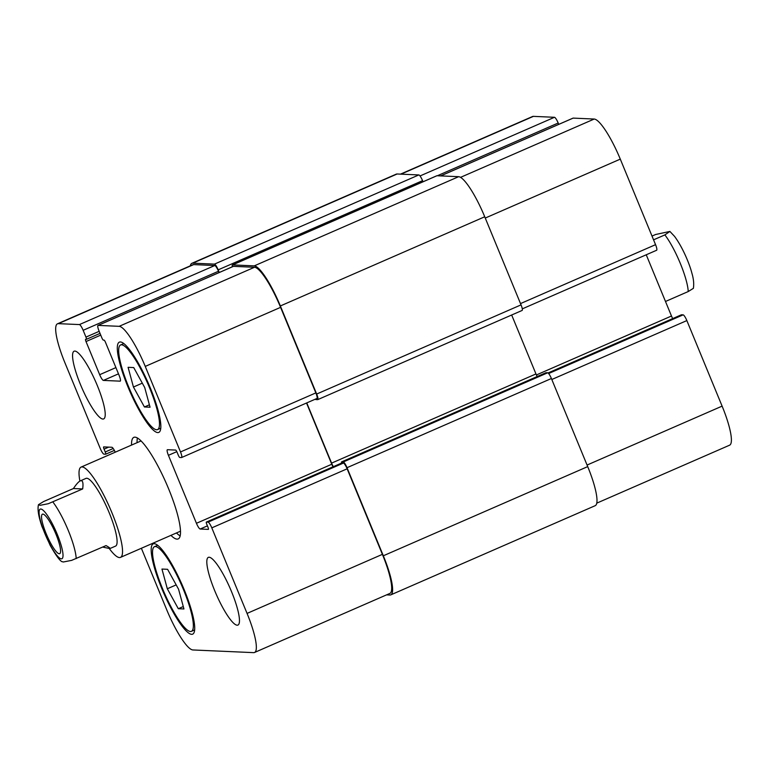 <?xml version="1.0" encoding="UTF-8"?>
<svg xmlns="http://www.w3.org/2000/svg" width="769" height="769" viewBox="0 0 769 769"><rect width="100%" height="100%" fill="white"/><g stroke="black" fill="none" stroke-linecap="round" stroke-linejoin="round"><path stroke-width="1.15" d="M180.138 535.897A55.416 11.333 66.4 0 1 176.476 532.955M137.074 442.665A55.416 11.333 66.4 0 1 137.411 437.974M131.557 445.078A55.416 11.333 66.4 0 1 133.854 437.359A55.416 11.333 66.4 0 1 134.998 437.157A55.416 11.333 66.4 0 1 167.498 486.152A55.416 11.333 66.4 0 1 178.168 538.934A55.416 11.333 66.4 0 1 170.949 535.368M59.232 553.767A21.551 4.412 66.4 0 1 46.592 534.715A21.551 4.412 66.4 0 1 42.439 514.182A21.551 4.412 66.4 0 1 55.099 532.177A21.551 4.412 66.4 0 1 59.674 553.69A21.551 4.412 66.4 0 1 59.232 553.767M73.43 488.536C76.314 484.201 78.611 481.644 80.312 480.865L81.235 480.663C82.889 480.808 83.369 483.566 82.677 488.94L48.293 503.714L40.026 505.329L38.46 504.695L43.602 501.551L73.43 488.536L82.677 488.94M61.856 561.601L63.375 561.985L71.642 560.37L106.026 545.596C109.14 547.317 110.419 548.307 109.861 548.585L102.642 547.067M80.312 480.865L86.003 478.385A36.941 7.555 66.4 0 1 86.762 478.251A36.941 7.555 66.4 0 1 108.429 510.914A36.941 7.555 66.4 0 1 115.552 546.105L109.861 548.585M79.899 481.077A49.254 10.074 66.4 0 1 81.072 467.1A49.254 10.074 66.4 0 1 82.091 466.927A49.254 10.074 66.4 0 1 110.976 510.472A49.254 10.074 66.4 0 1 120.473 557.39A49.254 10.074 66.4 0 1 109.352 548.653M665.493 301.477L688.226 291.547L693.378 288.337M652.016 236.073L655.63 234.497L669.905 231.431L664.877 234.901L653.563 239.832M400.486 174.13L532.523 116.523A43.102 8.815 66.4 0 1 533.407 116.359L554.459 117.292A6.162 1.259 66.4 0 1 558.188 123.021L558.746 124.357M572.915 118.215A6.162 1.259 66.4 0 1 573.02 118.138A6.162 1.259 66.4 0 1 573.145 118.109L594.197 119.041A43.102 8.815 66.4 0 1 620.295 159.125L655.553 244.667A6.162 1.259 66.4 0 1 656.63 250.252L522.286 308.869M646.239 254.779L671.481 316.011A6.162 1.259 -113.6 0 0 672.692 318.587M681.353 314.819A2.461 0.5 66.4 0 1 681.392 314.79A2.461 0.5 66.4 0 1 681.449 314.781L683.122 314.857A6.162 1.259 66.4 0 1 686.852 320.577L722.11 406.128A43.102 8.815 66.4 0 1 729.579 445.193L596.744 503.157M144.428 406.974L133.441 387.028L128.087 367.322L133.719 367.572L144.707 387.518L150.061 407.224L144.428 406.974L149.407 404.802M133.441 387.028L142.303 383.154M178.302 608.712L167.315 588.766L161.961 569.06L167.594 569.31L178.581 589.256L183.935 608.961L178.302 608.712L183.282 606.549M167.315 588.766L176.178 584.892M156.588 429.765A46.178 9.449 -113.6 0 0 157.539 429.592A46.178 9.449 -113.6 0 0 147.735 383.491A46.178 9.449 -113.6 0 0 120.608 344.954A46.178 9.449 -113.6 0 0 129.509 388.931A46.178 9.449 -113.6 0 0 156.588 429.765M157.751 432.591A49.254 10.074 66.4 0 1 128.865 389.047A49.254 10.074 66.4 0 1 119.378 342.128A49.254 10.074 66.4 0 1 148.311 383.241A49.254 10.074 66.4 0 1 158.77 432.418A49.254 10.074 66.4 0 1 157.751 432.591M190.462 631.503A46.178 9.449 -113.6 0 0 191.414 631.339A46.178 9.449 -113.6 0 0 181.609 585.238A46.178 9.449 -113.6 0 0 154.482 546.692A46.178 9.449 -113.6 0 0 163.374 590.669A46.178 9.449 -113.6 0 0 190.462 631.503M191.625 634.329A49.254 10.074 66.4 0 1 162.74 590.784A49.254 10.074 66.4 0 1 153.252 543.866A49.254 10.074 66.4 0 1 182.186 584.978A49.254 10.074 66.4 0 1 192.644 634.156A49.254 10.074 66.4 0 1 191.625 634.329M102.892 419.057A36.941 7.555 66.4 0 1 81.235 386.394A36.941 7.555 66.4 0 1 74.112 351.202A36.941 7.555 66.4 0 1 95.817 382.039A36.941 7.555 66.4 0 1 103.661 418.922A36.941 7.555 66.4 0 1 102.892 419.057M237.15 625.207A36.941 7.555 66.4 0 1 215.483 592.543A36.941 7.555 66.4 0 1 208.361 557.362A36.941 7.555 66.4 0 1 230.066 588.198A36.941 7.555 66.4 0 1 237.909 625.082A36.941 7.555 66.4 0 1 237.15 625.207M115.244 452.191A6.162 1.259 -113.6 0 0 111.851 447.26L103.7 446.904A2.461 0.5 -113.6 0 0 103.642 446.914A2.461 0.5 -113.6 0 0 104.075 449.144L105.238 451.98A2.461 0.5 66.4 0 1 105.67 454.21A2.461 0.5 66.4 0 1 105.622 454.219L103.94 454.143A6.162 1.259 66.4 0 1 100.22 448.423L64.961 362.872A43.102 8.815 66.4 0 1 57.483 323.807A43.102 8.815 66.4 0 1 58.367 323.653L79.418 324.576A6.162 1.259 66.4 0 1 83.148 330.305L85.955 337.101A2.461 0.5 66.4 0 1 86.378 339.331A2.461 0.5 66.4 0 1 86.33 339.34L85.628 339.312A2.461 0.5 -113.6 0 0 85.58 339.321A2.461 0.5 -113.6 0 0 86.013 341.551L99.672 374.695A6.162 1.259 -113.6 0 0 103.402 380.415L120.127 381.155A6.162 1.259 -113.6 0 0 120.252 381.136A6.162 1.259 -113.6 0 0 119.185 375.551L105.526 342.407A2.461 0.5 -113.6 0 0 104.036 340.119L103.334 340.09A2.461 0.5 66.4 0 1 101.844 337.802L99.047 330.997A6.162 1.259 66.4 0 1 97.98 325.422A6.162 1.259 66.4 0 1 98.105 325.393L119.157 326.325A43.102 8.815 66.4 0 1 145.254 366.409L180.513 451.951A6.162 1.259 66.4 0 1 181.59 457.536A6.162 1.259 66.4 0 1 181.455 457.555L179.783 457.478A2.461 0.5 66.4 0 1 178.293 455.19L177.13 452.355A2.461 0.5 -113.6 0 0 175.63 450.067L167.479 449.711A6.162 1.259 -113.6 0 0 167.354 449.73A6.162 1.259 -113.6 0 0 168.421 455.315L196.441 523.295A6.162 1.259 -113.6 0 0 200.171 529.024L208.322 529.38A2.461 0.5 -113.6 0 0 208.38 529.37A2.461 0.5 -113.6 0 0 207.947 527.14L206.784 524.304A2.461 0.5 66.4 0 1 206.352 522.074A2.461 0.5 66.4 0 1 206.4 522.064L208.082 522.141A6.162 1.259 66.4 0 1 211.802 527.861L247.06 613.412A43.102 8.815 66.4 0 1 254.539 652.477A43.102 8.815 66.4 0 1 253.655 652.641L192.865 649.959A43.102 8.815 66.4 0 1 166.767 609.875L141.371 548.268M254.539 652.477L389.873 593.428A43.102 8.815 66.4 0 0 382.395 554.353L347.136 468.811A6.162 1.259 66.4 0 0 343.407 463.082L341.734 463.015A2.461 0.5 66.4 0 0 341.686 463.025A2.461 0.5 66.4 0 0 341.647 463.053A2.461 0.5 66.4 0 1 341.571 461.9A2.461 0.5 66.4 0 1 341.619 461.89L343.291 461.967A6.162 1.259 66.4 0 1 347.021 467.696L383.327 555.785A43.102 8.815 66.4 0 1 390.806 594.86L595.187 505.685A43.102 8.815 -113.6 0 0 587.708 466.61L551.402 378.511A6.162 1.259 -113.6 0 0 547.672 372.792L546 372.715A2.461 0.5 -113.6 0 0 545.942 372.725A2.461 0.5 -113.6 0 0 545.903 372.754M537.185 376.541A6.162 1.259 66.4 0 1 535.964 373.945L511.673 315.002M423.017 181.782L422.556 180.667A6.162 1.259 -113.6 0 0 418.826 174.938L397.15 173.986A43.102 8.815 -113.6 0 0 396.256 174.14L191.875 263.315A43.102 8.815 66.4 0 1 192.769 263.161L214.445 264.123A6.162 1.259 66.4 0 1 218.175 269.842L219.271 272.495M521.988 310.474A6.162 1.259 -113.6 0 0 522.113 310.445A6.162 1.259 -113.6 0 0 521.046 304.87L484.73 216.771A43.102 8.815 -113.6 0 0 458.632 176.687L436.946 175.736A6.162 1.259 -113.6 0 0 436.821 175.755A6.162 1.259 -113.6 0 0 436.715 175.832M57.483 323.807L192.808 264.747A43.102 8.815 66.4 0 1 193.701 264.594L214.753 265.526A6.162 1.259 66.4 0 1 218.483 271.246L219.04 272.591M233.209 266.449A6.162 1.259 66.4 0 1 233.305 266.362A6.162 1.259 66.4 0 1 233.43 266.343L254.481 267.266A43.102 8.815 66.4 0 1 280.589 307.35L315.848 392.901A6.162 1.259 66.4 0 1 316.915 398.477L181.59 457.536M306.533 403.014L331.775 464.245A6.162 1.259 -113.6 0 0 332.977 466.821M306.764 402.908L331.583 463.121A6.162 1.259 -113.6 0 0 333.342 466.658M390.806 594.86A43.102 8.815 66.4 0 1 389.912 595.014L386.576 594.87M232.315 266.795A6.162 1.259 66.4 0 1 232.44 264.94A6.162 1.259 66.4 0 1 232.574 264.911L254.251 265.872A43.102 8.815 66.4 0 1 280.358 305.956L316.665 394.045A6.162 1.259 66.4 0 1 317.732 399.63A6.162 1.259 66.4 0 1 317.607 399.649L315.934 399.582A2.461 0.5 66.4 0 1 315.425 399.13M190.318 265.843A43.102 8.815 66.4 0 1 191.875 263.315M52.85 501.955A36.941 7.555 66.4 0 1 76.198 558.611M45.89 513.317A27.088 5.546 66.4 0 1 62.943 553.843A27.088 5.546 66.4 0 1 48.562 541.722A27.088 5.546 66.4 0 1 40.786 509.011A27.088 5.546 66.4 0 1 45.89 513.317M664.877 234.901A36.941 7.555 66.4 0 1 688.226 291.547M400.976 174.15L533.407 116.359M420.018 175.957L554.459 117.292M437.34 175.755L558.188 123.021M440.704 175.899L573.145 118.109M460.554 177.351L594.197 119.041M485.258 218.05L620.295 159.125M520.517 303.592L655.553 244.667M536.397 374.955L671.481 316.011M681.392 314.79L548.066 372.965L681.449 314.781M548.643 373.532L683.122 314.857M551.806 379.502L686.852 320.577M587.064 465.053L722.11 406.128M108.708 447.125L104.075 449.144M113.206 448.5L105.238 451.98M114.37 450.403L105.709 454.181L114.37 450.413M193.701 264.594L58.367 323.653M214.753 265.526L79.418 324.576M218.483 271.246L83.148 330.305M99.182 331.324L85.955 337.101M86.378 339.331L100.028 333.381L86.416 339.302M100.739 335.121L86.013 341.551M115.908 367.601L99.672 374.695M118.484 373.84L103.402 380.415M233.43 266.343L98.105 325.393M254.481 267.266L119.157 326.325M280.589 307.35L145.254 366.409M315.848 392.901L180.513 451.951M176.812 451.653L168.421 455.315M331.775 464.245L196.441 523.295M207.419 525.861L200.171 529.024M341.734 463.015L206.4 522.064M343.407 463.082L208.082 522.141M347.136 468.811L211.802 527.861M382.395 554.353L247.06 613.412M587.708 466.61L383.327 555.785M551.402 378.511L347.021 467.696M547.672 372.792L343.291 461.967M546 372.715L341.619 461.89M535.964 373.945L331.583 463.121M521.046 304.87L316.665 394.045M484.73 216.771L280.358 305.956M458.632 176.687L254.251 265.872M436.946 175.736L232.574 264.911M422.556 180.667L218.175 269.842M418.826 174.938L214.445 264.123M397.15 173.986L192.769 263.161M38.469 504.695C37.354 509.299 38.546 516.624 42.026 526.669L50.072 545.173C55.647 554.987 59.598 560.486 61.933 561.668M120.473 557.39L180.465 531.206M81.072 467.1L141.073 440.925M669.895 231.44L674.557 236.381C682.997 247.762 689.783 264.747 691.879 273.12C693.609 278.897 694.109 284.001 693.359 288.404M123.819 343.551L120.608 344.954M160.759 428.189L157.539 429.592M157.693 545.288L154.482 546.692M194.624 629.936L191.414 631.339M573.02 118.138L440.637 175.899M233.305 266.362L97.98 325.422M341.686 463.025L206.352 522.074M341.571 461.9L545.942 372.725M317.732 399.63L522.113 310.445M232.44 264.94L436.821 175.755"/></g></svg>
